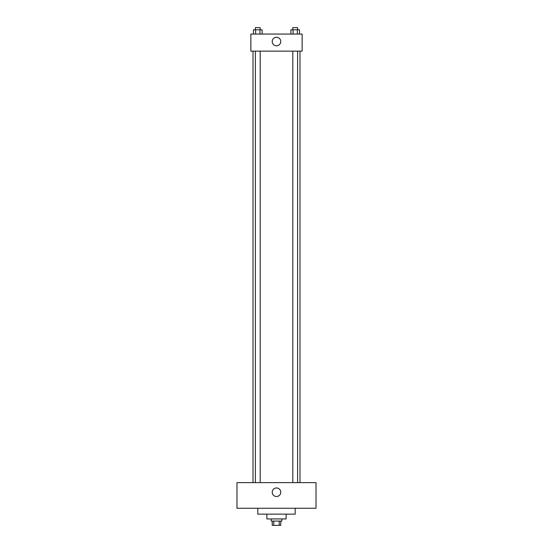 <?xml version="1.0" encoding="UTF-8"?>
<svg xmlns="http://www.w3.org/2000/svg" width="553" height="553" viewBox="0 0 553 553"><rect width="100%" height="100%" fill="white"/><g stroke="black" fill="none" stroke-linecap="round" stroke-linejoin="round"><path stroke-width="0.83" d="M279.237 521.078L279.237 525.35L272.228 525.35L272.228 521.078M279.237 525.35L280.772 525.35L280.772 521.078M281.843 518.942L281.843 521.078L271.157 521.078L271.157 518.942M273.763 521.078L273.763 525.35M286.115 514.138L286.115 518.942L266.885 518.942L266.885 514.138M295.184 508.262L295.184 514.138L257.816 514.138L257.816 508.262M316.019 508.262L236.981 508.262L236.981 482.631L316.019 482.631L316.019 508.262M276.5 487.967A4.272 4.272 0 0 1 280.198 494.375A4.272 4.272 0 0 1 272.802 494.375A4.272 4.272 0 0 1 276.5 487.967M299.996 51.146L299.996 482.631M292.814 482.631L292.814 51.146M260.187 51.146L260.187 482.631M302.132 51.146L250.868 51.146L250.868 34.058L302.132 34.058L302.132 51.146M280.772 41.537A4.272 4.272 0 0 1 274.364 45.235A4.272 4.272 0 0 1 274.364 37.832A4.272 4.272 0 0 1 280.772 41.537M299.526 34.058L299.526 29.786L290.899 29.786L290.899 34.058M297.369 29.786L297.369 34.058M293.055 29.786L293.055 34.058M292.814 29.786L292.814 27.65L297.611 27.65L297.611 29.786M262.101 34.058L262.101 29.786L253.474 29.786L253.474 34.058M259.945 29.786L259.945 34.058M255.631 29.786L255.631 34.058M255.389 29.786L255.389 27.65L260.187 27.65L260.187 29.786M253.004 51.146L253.004 482.631M297.611 482.631L297.611 51.146M255.389 51.146L255.389 482.631"/></g></svg>
